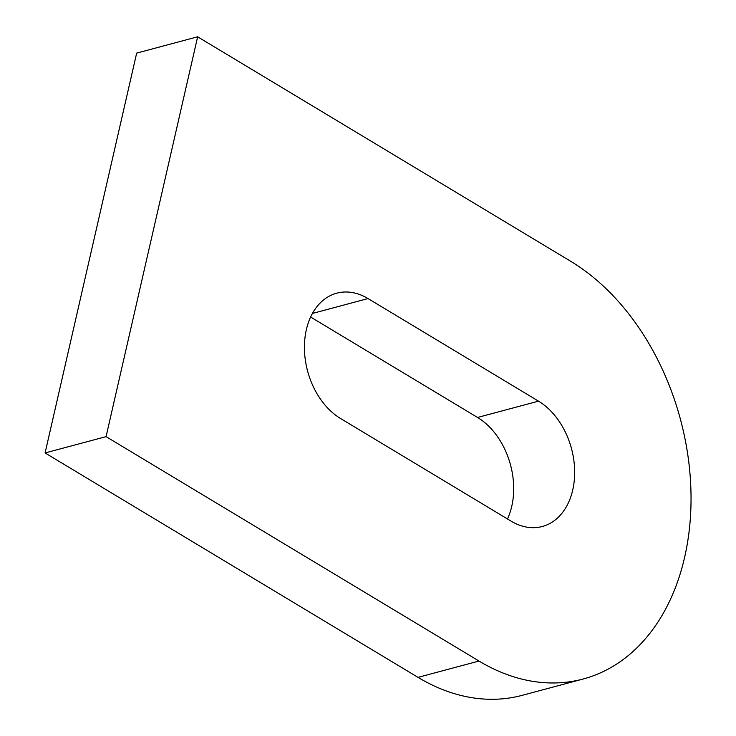 <?xml version="1.0" encoding="UTF-8"?>
<svg xmlns="http://www.w3.org/2000/svg" width="736" height="736" viewBox="0 0 736 736"><rect width="100%" height="100%" fill="white"/><g stroke="black" fill="none" stroke-linecap="round" stroke-linejoin="round"><path stroke-width="1.1" d="M340.566 418.517L511.051 521.106A67.666 48.355 75 0 0 542.276 526.507A67.666 48.355 75 0 0 574.623 469.743A67.666 48.355 75 0 0 538.522 401.157L368.037 298.568A67.666 48.355 75 0 0 336.812 293.167A67.666 48.355 75 0 0 304.465 349.931A67.666 48.355 75 0 0 340.566 418.517M507.481 518.963A67.666 48.355 75 0 0 477.544 417.468L310.629 317.032M106.067 436.641L197.644 36.8L136.666 53.112L45.089 452.953L106.067 436.641L478.998 661.048L418.02 677.368L45.089 452.953M197.644 36.8L570.575 261.216A225.566 161.175 -105 0 1 690.911 489.836A225.566 161.175 -105 0 1 583.087 679.034A225.566 161.175 -105 0 1 478.998 661.048M583.087 679.034L522.109 695.354A225.566 161.175 -105 0 1 418.02 677.368M368.037 298.568L312.45 313.444M538.522 401.157L477.544 417.468"/></g></svg>
